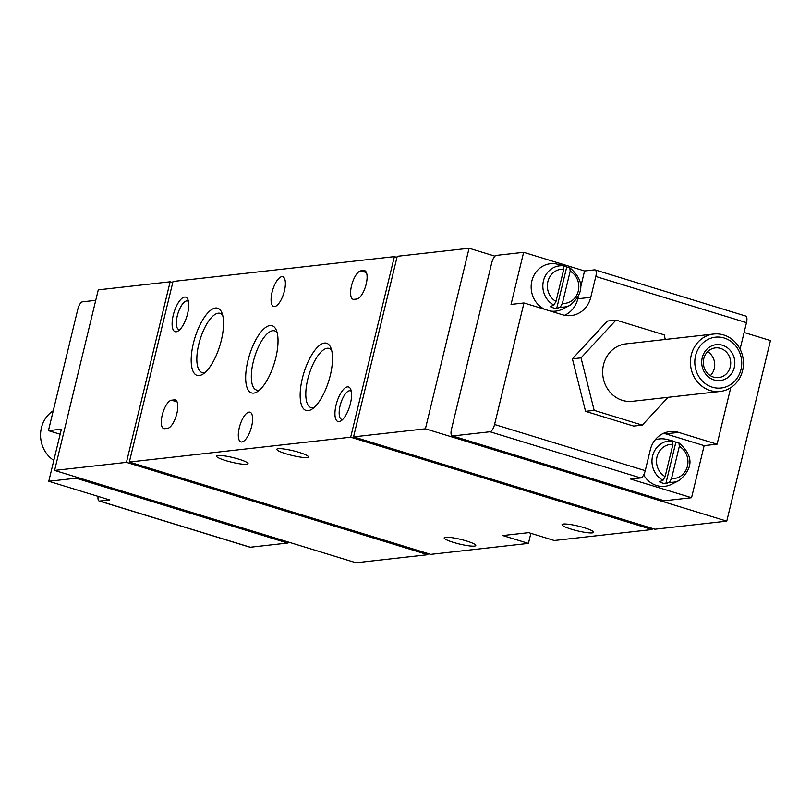 <?xml version="1.0" encoding="UTF-8"?>
<svg xmlns="http://www.w3.org/2000/svg" width="811" height="811" viewBox="0 0 811 811"><rect width="100%" height="100%" fill="white"/><g stroke="black" fill="none" stroke-linecap="round" stroke-linejoin="round"><path stroke-width="1.22" d="M60.156 434.23L48.437 430.641L77.846 309.103A7.228 2.686 107 0 1 82.398 301.834L95.739 300.334M523.977 302.959L562.449 314.749A25.283 23.174 -96.4 0 0 571.147 315.57A25.283 23.174 -96.4 0 0 590.773 297.313L595.811 276.48A7.228 2.686 -73 0 0 595.051 269.891A7.228 2.686 -73 0 0 594.615 269.86L584.559 270.986L523.642 252.322L511.042 304.409L523.977 302.959L494.578 424.498A7.228 2.686 107 0 1 490.016 431.766L452.65 435.963A7.228 2.686 107 0 1 452.214 435.923A7.228 2.686 107 0 1 451.453 429.333L491.78 262.652A7.228 2.686 107 0 1 496.332 255.384L523.642 252.322M730.752 387.688L717.086 444.185L678.614 432.395A25.283 23.174 -96.4 0 0 669.916 431.574A25.283 23.174 -96.4 0 0 650.29 449.831L645.252 470.664A7.228 2.686 107 0 1 640.7 477.932L630.634 479.058L691.55 497.721L664.239 500.792A7.228 2.686 107 0 1 663.803 500.752A7.228 2.686 107 0 1 663.418 500.539M745.299 316.026A7.228 2.686 107 0 1 745.735 316.057A7.228 2.686 107 0 1 746.485 322.646L740.078 349.135M665.294 339.464L664.138 334.831L616.015 320.092L607.388 321.055L572.404 358.827L585.552 411.339L633.675 426.089L642.292 425.116L668.041 397.319M679.243 480.436C693.598 468.119 693.537 455.64 679.05 443.029L675.857 442.208A21.917 20.082 83.6 0 0 671.731 440.657A21.917 20.082 83.6 0 0 669.45 440.241L672.532 441.022A20.721 18.988 83.6 0 0 652.591 455.985A20.721 18.988 83.6 0 0 663.033 480.254L659.394 481.795A21.917 20.082 83.6 0 0 665.801 483.751L669.45 482.221A20.721 18.988 83.6 0 0 679.243 480.436L671.66 484.258A23.843 21.846 83.6 0 1 656.616 485.525A23.843 21.846 83.6 0 1 643.66 474.911M671.731 440.657L666.632 439.39A23.843 21.846 83.6 0 0 664.148 438.933A23.843 21.846 83.6 0 0 655.095 439.927M678.939 442.988L679.324 446.354L671.528 478.581L669.45 482.221M663.033 480.254L665.121 476.615L672.917 444.387L672.532 441.022M570.113 305.26C584.467 292.943 584.396 280.474 569.91 267.853L566.727 267.032A21.917 20.082 83.6 0 0 562.591 265.481A21.917 20.082 83.6 0 0 560.31 265.065L563.392 265.846A20.721 18.988 83.6 0 0 543.461 280.809A20.721 18.988 83.6 0 0 553.903 305.078L550.253 306.619A21.917 20.082 83.6 0 0 556.67 308.585L560.31 307.045A20.721 18.988 83.6 0 0 570.113 305.26L562.53 309.082A23.843 21.846 83.6 0 1 550.172 310.988M562.591 265.481L557.492 264.214A23.843 21.846 83.6 0 0 555.008 263.757A23.843 21.846 83.6 0 0 531.763 281.417A23.843 21.846 83.6 0 0 544.88 309.366M569.809 267.812L570.194 271.178L562.398 303.405L560.31 307.045M553.903 305.078L555.981 301.439L563.777 269.211L563.392 265.846M717.086 444.185L704.151 445.634L691.55 497.721M652.297 528.417L652.024 529.532L554.288 540.501L528.64 532.645L502.769 535.544L528.417 543.4L430.682 554.369L129.334 462.037L173.017 281.468L394.359 256.631L350.676 437.2L129.334 462.037M530.86 533.324L528.417 543.4M744.103 332.5L770.45 340.579L726.768 521.149L654.903 529.208L353.545 436.876L397.228 256.306L469.093 248.247L425.41 428.816L353.545 436.876M428.076 553.568L427.813 554.694L355.948 562.753L54.59 470.421L98.273 289.851L170.138 281.792L126.455 462.361L54.59 470.421M167.542 428.36L164.663 428.684A14.811 5.515 107 0 1 163.771 428.603A14.811 5.515 107 0 1 162.514 413.965A14.811 5.515 107 0 1 171.557 400.208L174.426 399.884A14.811 5.515 107 0 1 175.328 399.965A14.811 5.515 107 0 1 176.585 414.603A14.811 5.515 107 0 1 167.542 428.36M356.84 299.016L353.961 299.34A14.811 5.515 107 0 1 353.069 299.259A14.811 5.515 107 0 1 351.812 284.62A14.811 5.515 107 0 1 360.854 270.864L363.723 270.539A14.811 5.515 107 0 1 364.615 270.621A14.811 5.515 107 0 1 365.883 285.259A14.811 5.515 107 0 1 356.84 299.016M347.463 386.888A18.065 6.721 107 0 1 350.687 389.219A18.065 6.721 107 0 1 349.693 406.22A18.065 6.721 107 0 1 340.995 420.858A18.065 6.721 107 0 1 335.602 407.234A18.065 6.721 107 0 1 347.463 386.888M184.624 297.059A18.065 6.721 107 0 1 187.848 299.381A18.065 6.721 107 0 1 186.854 316.381A18.065 6.721 107 0 1 178.156 331.03A18.065 6.721 107 0 1 172.763 317.405A18.065 6.721 107 0 1 184.624 297.059M308.16 410.65A35.137 13.077 -73 0 0 311.911 409.19A35.137 13.077 -73 0 0 328.83 380.694A35.137 13.077 -73 0 0 330.776 347.625A35.137 13.077 -73 0 0 305.22 368.833A35.137 13.077 -73 0 0 308.16 410.65M199.182 375.584A35.137 13.077 -73 0 0 202.943 374.114A35.137 13.077 -73 0 0 219.862 345.628A35.137 13.077 -73 0 0 221.798 312.549A35.137 13.077 -73 0 0 196.252 333.767A35.137 13.077 -73 0 0 199.182 375.584M253.671 393.112A35.137 13.077 -73 0 0 257.422 391.652A35.137 13.077 -73 0 0 274.341 363.166A35.137 13.077 -73 0 0 276.287 330.087A35.137 13.077 -73 0 0 250.741 351.305A35.137 13.077 -73 0 0 253.671 393.112M284.408 290.926A15.531 5.778 107 0 1 273.672 306.467A15.531 5.778 107 0 1 272.699 289.922A15.531 5.778 107 0 1 282.775 276.764A15.531 5.778 107 0 1 284.408 290.926M251.643 426.353A15.531 5.778 107 0 1 240.908 441.904A15.531 5.778 107 0 1 239.934 425.359A15.531 5.778 107 0 1 250.011 412.201A15.531 5.778 107 0 1 251.643 426.353M396.964 257.432L394.359 256.631M238.728 459.158A16.261 2.403 13.6 0 1 248.054 463.699A16.261 2.403 13.6 0 1 231.693 462.219A16.261 2.403 13.6 0 1 216.456 456.056A16.261 2.403 13.6 0 1 238.728 459.158M299.097 452.386A16.261 2.403 13.6 0 1 308.423 456.928A16.261 2.403 13.6 0 1 292.061 455.447A16.261 2.403 13.6 0 1 276.825 449.284A16.261 2.403 13.6 0 1 299.097 452.386M466.457 540.967A16.261 2.403 13.6 0 1 475.783 545.509A16.261 2.403 13.6 0 1 459.421 544.019A16.261 2.403 13.6 0 1 444.185 537.865A16.261 2.403 13.6 0 1 466.457 540.967M584.315 527.738A16.261 2.403 13.6 0 1 593.642 532.29A16.261 2.403 13.6 0 1 577.28 530.799A16.261 2.403 13.6 0 1 562.043 524.646A16.261 2.403 13.6 0 1 584.315 527.738M652.024 529.532L350.676 437.2M427.813 554.694L126.455 462.361M172.743 282.583L170.138 281.792M494.963 256.175L469.093 248.247M726.768 521.149L425.41 428.816M277.18 332.774A30.94 11.516 -73 0 0 274.635 330.888A30.94 11.516 -73 0 0 254.563 357.104A30.94 11.516 -73 0 0 256.499 390.061A30.94 11.516 -73 0 0 258.374 390.223A30.94 11.516 -73 0 0 259.662 389.929M222.69 315.236A30.94 11.516 -73 0 0 220.146 313.35A30.94 11.516 -73 0 0 200.074 339.566A30.94 11.516 -73 0 0 202.02 372.523A30.94 11.516 -73 0 0 203.885 372.685A30.94 11.516 -73 0 0 205.173 372.391M331.658 350.301A30.94 11.516 -73 0 0 329.124 348.426A30.94 11.516 -73 0 0 309.042 374.631A30.94 11.516 -73 0 0 310.988 407.598A30.94 11.516 -73 0 0 312.853 407.751A30.94 11.516 -73 0 0 314.151 407.457M179.86 329.601A14.933 5.555 107 0 1 178.826 329.55A14.933 5.555 107 0 1 177.558 314.79A14.933 5.555 107 0 1 186.672 300.911A14.933 5.555 107 0 1 187.574 300.993A14.933 5.555 107 0 1 188.466 301.52M342.698 419.439A14.933 5.555 107 0 1 341.664 419.378A14.933 5.555 107 0 1 340.397 404.618A14.933 5.555 107 0 1 349.511 390.75A14.933 5.555 107 0 1 350.413 390.821A14.933 5.555 107 0 1 351.305 391.358M77.451 477.426A7.228 2.686 107 0 1 76.082 478.206L48.772 481.278L109.688 499.941L99.621 501.066A7.228 2.686 107 0 1 99.185 501.026A7.228 2.686 107 0 1 98.07 496.383M289.04 542.255A7.228 2.686 107 0 1 287.672 543.035L250.305 547.232A7.228 2.686 107 0 1 249.869 547.192A7.228 2.686 107 0 1 249.484 546.979M48.437 430.641L61.372 429.191L48.772 481.278M564.568 315.286A25.283 23.174 83.6 0 0 577.837 298.762L578.101 297.667M580.97 285.796L584.559 270.986M704.151 445.634L665.679 433.844A25.283 23.174 83.6 0 0 663.56 433.317M556.67 308.585L566.727 267.032M665.801 483.751L675.857 442.208M616.015 320.092L581.031 357.864L572.404 358.827M581.031 357.864L594.169 410.376L585.552 411.339M594.169 410.376L642.292 425.116M713.721 334.031L625.93 343.884A28.902 26.479 83.6 0 0 602.705 370.11A28.902 26.479 83.6 0 0 622.432 400.381A28.902 26.479 83.6 0 0 632.377 401.323L720.168 391.47A28.902 26.479 83.6 0 0 743.261 359.8A28.902 26.479 83.6 0 0 713.721 334.031A28.902 26.479 83.6 0 0 690.496 360.256A28.902 26.479 83.6 0 0 710.223 390.537A28.902 26.479 83.6 0 0 720.168 391.47M710.365 375.645A14.933 13.686 83.6 0 0 707.679 351.639M713.548 377.105A14.933 13.686 83.6 0 0 718.688 377.581A14.933 13.686 83.6 0 0 730.62 361.219A14.933 13.686 83.6 0 0 715.353 347.909A14.933 13.686 83.6 0 0 703.35 361.453A14.933 13.686 83.6 0 0 713.548 377.105M714.065 379.964A18.065 16.555 83.6 0 0 734.249 358.178A18.065 16.555 83.6 0 0 706.482 349.673A18.065 16.555 83.6 0 0 714.065 379.964M712.322 387.192A25.577 23.438 83.6 0 0 740.899 356.333A25.577 23.438 83.6 0 0 701.586 344.29A25.577 23.438 83.6 0 0 712.322 387.192M53.252 410.741A28.902 26.479 83.6 0 0 53.82 460.405M645.252 470.664L494.578 424.498M746.485 322.646L595.811 276.48M671.528 478.581A17.153 15.713 83.6 0 0 687.444 466.143A17.153 15.713 83.6 0 0 679.324 446.354M672.917 444.387A17.153 15.713 83.6 0 0 657.011 456.816A17.153 15.713 83.6 0 0 665.121 476.615M562.398 303.405A17.153 15.713 83.6 0 0 578.304 290.967A17.153 15.713 83.6 0 0 570.194 271.178M563.777 269.211A17.153 15.713 83.6 0 0 547.871 281.64A17.153 15.713 83.6 0 0 555.981 301.439M640.7 477.932L490.016 431.766M664.239 500.792L452.65 435.963M250.305 547.232L99.621 501.066M287.672 543.035L76.082 478.206M590.773 297.313L577.837 298.762M678.614 432.395L665.679 433.844M366.42 272.567L360.854 270.864M365.406 271.056L363.723 270.539M177.122 401.911L171.557 400.208M176.109 400.401L174.426 399.884M745.735 316.057L595.051 269.891M249.869 547.192L99.185 501.026M663.803 500.752L452.214 435.923"/></g></svg>
